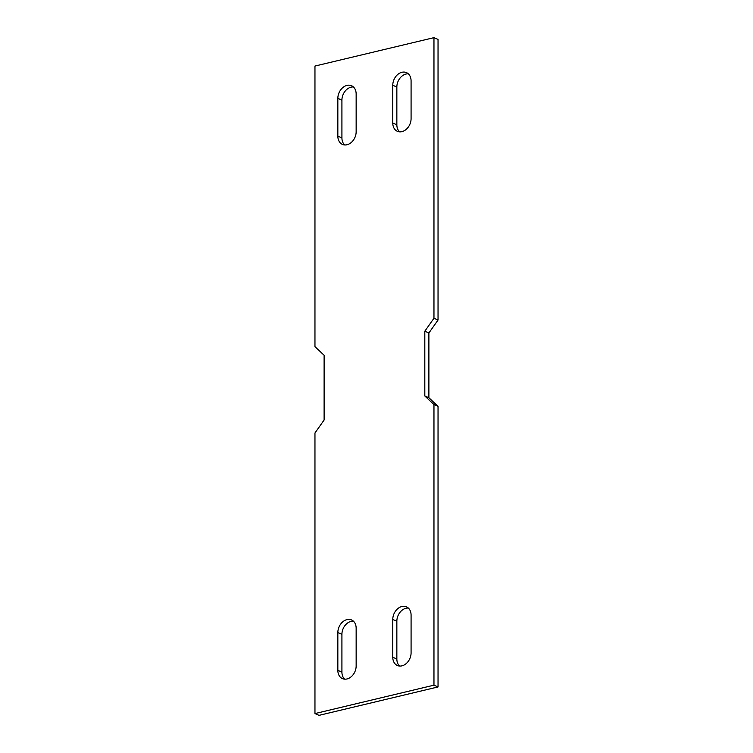 <?xml version="1.0" encoding="UTF-8"?>
<svg xmlns="http://www.w3.org/2000/svg" width="753" height="753" viewBox="0 0 753 753"><rect width="100%" height="100%" fill="white"/><g stroke="black" fill="none" stroke-linecap="round" stroke-linejoin="round"><path stroke-width="1.13" d="M433.963 685.174L438.039 686.943L319.037 715.35L314.961 713.58L433.963 685.174L433.963 404.577L424.814 395.974L424.814 331.216L433.963 318.246L433.963 37.65L438.039 39.42L438.039 320.016L428.89 332.986L428.89 397.744L438.039 406.347L433.963 404.577M314.961 713.58L314.961 432.984L324.11 420.014L324.11 355.256L314.961 346.653L314.961 66.057L433.963 37.65M438.039 686.943L438.039 406.347M344.658 144.943A11.399 8.669 113.4 0 1 341.918 137.903L341.918 100.14A11.399 8.669 113.4 0 1 353.421 86.962M399.579 131.831A11.399 8.669 113.4 0 1 396.85 124.791L396.85 87.028A11.399 8.669 113.4 0 1 408.342 73.85M344.658 679.15A11.399 8.669 113.4 0 1 341.918 672.118L341.918 634.346A11.399 8.669 113.4 0 1 353.421 621.169M399.579 666.038A11.399 8.669 113.4 0 1 396.85 659.007L392.774 657.237L392.774 619.465A11.399 8.669 113.4 0 1 406.46 606.824A11.399 8.669 113.4 0 1 411.082 615.097L411.082 652.86A11.399 8.669 113.4 0 1 397.386 665.511A11.399 8.669 113.4 0 1 392.774 657.237M392.774 619.465L396.85 621.234A11.399 8.669 113.4 0 1 408.342 608.057M396.85 621.234L396.85 659.007M337.843 136.142A11.399 8.669 113.4 0 0 342.464 144.416A11.399 8.669 113.4 0 0 356.15 131.766L356.15 93.993A11.399 8.669 113.4 0 0 351.538 85.729A11.399 8.669 113.4 0 0 337.843 98.37L337.843 136.142L341.918 137.903M411.082 118.654A11.399 8.669 113.4 0 1 397.386 131.304A11.399 8.669 113.4 0 1 392.774 123.031L392.774 85.258A11.399 8.669 113.4 0 1 406.46 72.617A11.399 8.669 113.4 0 1 411.082 80.882L411.082 118.654M337.843 632.576A11.399 8.669 113.4 0 1 351.538 619.935A11.399 8.669 113.4 0 1 356.15 628.209L356.15 665.972A11.399 8.669 113.4 0 1 342.464 678.622A11.399 8.669 113.4 0 1 337.843 670.349L337.843 632.576L341.918 634.346M438.039 320.016L433.963 318.246M428.89 397.744L424.814 395.974M428.89 332.986L424.814 331.216M337.843 670.349L341.918 672.118M341.918 100.14L337.843 98.37M396.85 124.791L392.774 123.031M396.85 87.028L392.774 85.258"/></g></svg>
